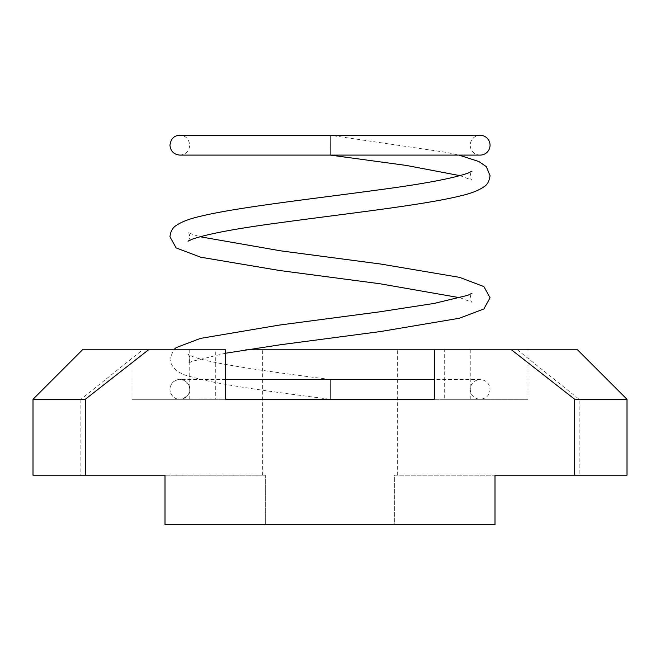 <?xml version="1.0" encoding="UTF-8"?>
<svg xmlns="http://www.w3.org/2000/svg" width="660" height="660" viewBox="0 0 660 660"><rect width="100%" height="100%" fill="white"/><g stroke="black" fill="none" stroke-linecap="round" stroke-linejoin="round"><path stroke-width="0.49" stroke-dasharray="3.3 2.47" d="M33 475.2L165 475.2L165 524.7L165 475.2L265.312 475.2L265.312 524.7L265.312 475.2L165 475.2L165 524.7L495 524.7L394.688 524.7L495 524.7L495 475.2L495 524.7L495 475.2L394.688 475.2L394.688 524.7L330 524.7L394.688 524.7L394.688 475.2L627 475.2M245.858 349.8L528 349.8L528 399.3L480.15 399.3C486.271 398.599 489.571 395.299 490.05 389.4C489.571 383.501 486.271 380.201 480.15 379.5L434.305 379.5M330 399.3L470.25 399.3L330 399.3M33 399.3L80.875 399.3L142.626 349.8L215.729 349.8L215.729 399.3L444.271 399.3L444.271 349.8L517.374 349.8L579.125 399.3L579.125 475.2M579.125 399.3L627 399.3M80.875 399.3L80.875 475.2M82.5 349.8L142.626 349.8M517.374 349.8L577.5 349.8M225.695 349.8L215.729 349.8M444.271 349.8L528 349.8M444.271 399.3L528 399.3M183.249 398.97L225.695 399.3L132 399.3L215.729 399.3M330 349.8L397.65 349.8L330 349.8M330.396 389.4C330.379 376.637 330.363 376.637 330.346 389.4C330.363 402.163 330.379 402.163 330.396 389.4C330.379 376.637 330.363 376.637 330.346 389.4C330.363 402.163 330.379 402.163 330.396 389.4M169.95 389.4A9.9 9.9 90 0 1 179.85 379.5A9.9 9.9 90 0 1 182.383 398.97L182.383 398.97C188.067 395.835 190.517 392.642 189.75 389.4C189.271 383.501 185.971 380.201 179.85 379.5C173.728 380.201 170.429 383.501 169.95 389.4C170.626 397.196 176.896 399.407 178.695 399.234A9.9 9.9 90 0 1 169.95 389.4M330.396 145.2C330.379 157.971 330.363 157.963 330.346 145.183L330.371 135.3L330.396 145.2C330.379 157.971 330.363 157.963 330.346 145.183L330.371 135.3L330.396 145.2M480.142 155.1A9.9 9.9 90 0 1 470.25 145.2A9.9 9.9 90 0 1 480.142 135.3M178.654 398.97L180.7 399.3M179.85 155.1C185.831 154.498 189.131 151.198 189.75 145.2C188.941 138.856 185.642 135.556 179.85 135.3L330.371 135.3L446.845 152.46L458.914 155.1M262.35 475.2L262.35 349.8M470.25 349.8L470.25 399.3M132 349.8L132 399.3M189.75 349.8L189.75 399.3M397.65 475.2L397.65 349.8M225.695 353.207L192.175 361.317L188.042 363.313C188.826 362.81 189.395 361.317 189.75 358.825C189.379 356.301 188.81 354.808 188.042 354.337L192.514 356.466C210.515 363.602 269.808 371.795 330.371 379.5L480.15 379.5C474.029 380.201 470.728 383.501 470.25 389.4C470.728 395.299 474.029 398.599 480.15 399.3L330.371 399.3C272.959 391.883 217.874 384.714 192.192 377.041C178.538 374.121 171.121 368.049 169.95 358.825L173.695 349.8M225.695 379.5L179.85 379.5M460.061 297.775L471.958 302.263C471.174 301.76 470.605 300.267 470.25 297.775C470.605 295.284 471.174 293.783 471.958 293.287M188.042 241.213C188.826 240.71 189.395 239.217 189.75 236.725C189.395 234.234 188.826 232.733 188.042 232.237L192.225 234.259L199.939 236.725M460.061 175.675L471.958 180.163C471.182 179.685 470.613 178.192 470.25 175.675C470.605 173.184 471.174 171.682 471.958 171.188"/><path stroke-width="0.99" d="M511.467 349.8L577.5 349.8L627 399.3L574.712 399.3L511.467 349.8L245.858 349.8M627 399.3L627 475.2L495 475.2L495 524.7L165 524.7L165 475.2L33 475.2L33 399.3L85.288 399.3L85.288 475.2M574.712 399.3L574.712 475.2M434.305 349.8L434.305 399.3L225.695 399.3L225.695 349.8L148.533 349.8L85.288 399.3M148.533 349.8L82.5 349.8L33 399.3M460.061 175.675L406.42 165.454L330.371 155.1L179.85 155.1L480.15 155.1A9.9 9.9 90 0 1 480.142 155.1A9.9 9.9 90 0 0 490.05 145.2A9.9 9.9 90 0 0 480.15 135.3A9.9 9.9 90 0 1 480.15 135.3L179.85 135.3C174.207 135.391 170.907 138.691 169.95 145.2C170.569 151.198 173.869 154.498 179.85 155.1L179.85 155.1M225.695 379.5L434.305 379.5M199.939 236.725L280.789 250.849L380.861 264.058L459.574 277.357L483.879 286.588L490.05 297.775L483.871 308.971L459.36 318.244L380.416 331.559L280.252 344.776L225.695 353.207M471.958 171.188L467.775 173.209C452.504 178.472 422.986 184.008 379.211 189.799C314.671 198.635 236.709 207.331 200.425 216.307C189.767 218.674 181.665 221.752 176.121 225.538C172.673 227.617 170.61 231.346 169.95 236.725L176.129 247.921L200.64 257.194L279.584 270.509L379.748 283.726L460.061 297.775M458.914 155.1L478.929 161.551L486.288 166.625L490.05 175.675C489.382 181.063 487.327 184.792 483.871 186.871C478.294 190.674 470.126 193.76 459.36 196.144C422.911 205.128 344.759 213.832 280.252 222.676C236.676 228.451 207.322 233.97 192.167 239.217L188.042 241.213M225.695 399.3L434.305 399.3M173.695 349.8L176.121 347.638L200.434 338.407L279.139 325.108L379.211 311.899L434.173 303.418L467.775 295.309L471.958 293.287"/></g></svg>
